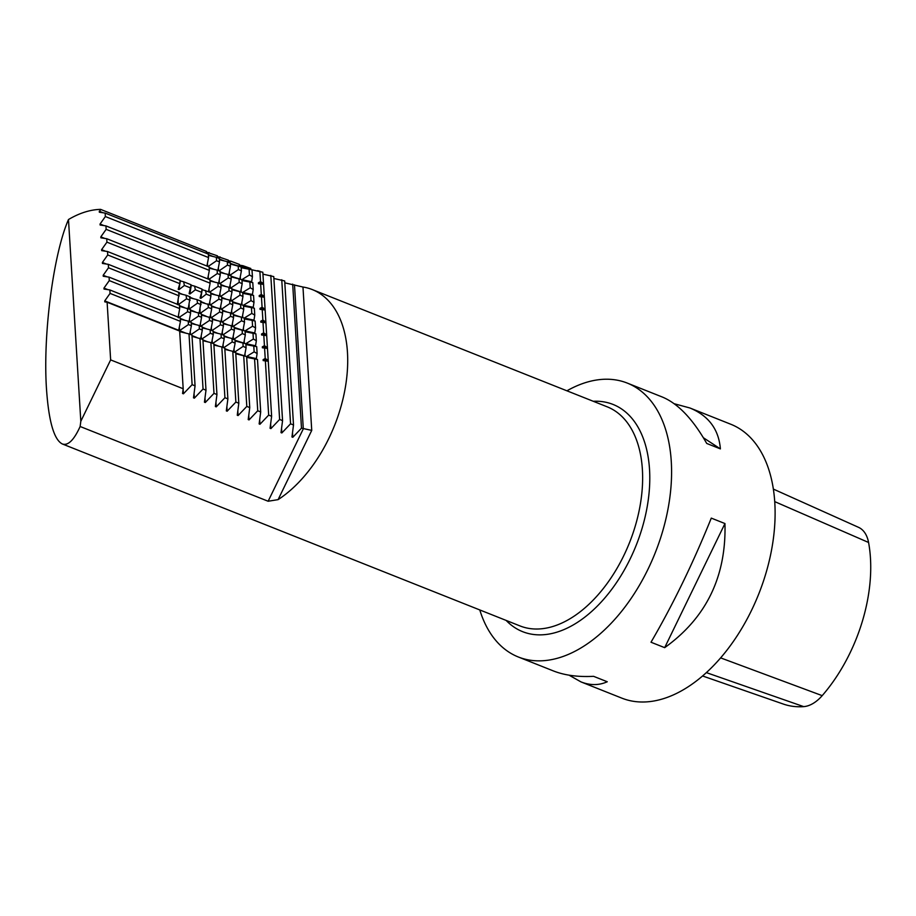 <?xml version="1.0" encoding="UTF-8"?>
<svg xmlns="http://www.w3.org/2000/svg" width="916" height="916" viewBox="0 0 916 916"><rect width="100%" height="100%" fill="white"/><g stroke="black" fill="none" stroke-linecap="round" stroke-linejoin="round"><path stroke-width="1.37" d="M702.583 675.974L783.398 704.083A130.152 78.329 -68.3 0 0 803.698 706.625A37.304 22.453 -68.3 0 0 822.202 695.645A130.152 78.329 -68.3 0 0 868.574 542.478A37.304 22.453 -68.3 0 0 858.521 527.33L773.356 489.087M183.189 388.75L110.641 359.896L107.115 302.223L179.662 331.065L183.189 388.75L182.57 393.479L183.406 393.811L192.12 384.674L195.062 385.842L193.505 397.83L194.341 398.162L203.054 389.014L205.997 390.193L204.44 402.181L205.287 402.513L213.989 393.365L216.943 394.544L215.386 406.532L216.222 406.864L224.924 397.716L227.878 398.895L226.321 410.872L227.157 411.215L235.87 402.067L238.813 403.235L237.255 415.223L238.091 415.555L246.805 406.418L249.747 407.586L248.202 419.574L249.037 419.906L257.74 410.769L260.694 411.937L259.136 423.925L259.972 424.257L268.674 415.108L271.628 416.288L270.071 428.276L270.907 428.608L279.62 419.459L282.563 420.639L281.006 432.627L281.842 432.959L290.555 423.81L293.509 424.978L291.952 436.966L292.788 437.298L301.49 428.161L311.738 430.394L302.967 287.029L284.807 282.838M206.123 253.228L206.466 251.465L100.577 209.375A117.912 70.956 -68.3 0 0 68.482 219.531C53.3 254.133 42.823 334.867 46.487 388.899C48.72 421.326 53.987 439.669 62.288 443.951C67.99 445.966 73.944 440.149 80.139 426.501L80.814 421.291L110.641 359.896M80.139 426.501L268.136 501.247L278.109 499.632L311.738 430.394M100.577 209.375L99.317 212.214L105.157 213.084L105.363 216.542L100.05 224.042L100.107 225.015L105.935 225.897L106.153 229.344L100.829 236.843L100.886 237.828L106.725 238.71L106.932 242.156L101.607 249.656L101.676 250.641L107.504 251.511L107.722 254.969L102.397 262.468L102.455 263.453L108.283 264.323L108.5 267.781L103.176 275.281L103.245 276.254L109.073 277.136L109.279 280.594L103.966 288.093L104.023 289.067L109.851 289.948L110.069 293.395L104.745 300.895L104.802 301.879L107.115 302.223M68.482 219.531L80.814 421.291M216.943 394.544L213.84 343.786L210.886 342.607L213.989 393.365M211.607 342.893L213.268 334.432L213.05 330.974L210.108 329.806L210.314 333.252L201.864 339.023M210.829 330.092L212.478 321.619L212.272 318.161L201.406 315.058M210.039 317.28L211.699 308.806L211.481 305.36L200.501 302.085M209.26 304.467L210.909 295.994L210.703 292.548L201.944 289.536M208.47 291.654L210.13 283.193L209.913 279.735L106.725 238.71M207.692 278.853L209.34 270.38L209.134 266.922L105.935 225.897M206.901 266.041L208.562 257.568L208.356 254.11L105.157 213.084M217.058 257.579L217.401 255.816L206.352 252.049M228.004 261.93L228.347 260.167L217.287 256.4M228.748 262.709L230.958 261.209L228.233 260.751M230.958 261.209L239.408 264.426L239.087 266.212M260.694 411.937L257.488 359.473L246.793 357.389L246.725 356.404L254.133 351.847L257.121 353.53L256.698 346.66L246.003 344.576L245.946 343.603L253.354 339.035L256.331 340.718L255.919 333.859L245.225 331.764L245.156 330.79L252.576 326.222L252.209 320.382L244.435 318.963L244.377 317.978L251.786 313.421L251.431 307.57L243.656 306.15L243.599 305.165L251.007 300.608L253.984 302.291L253.56 295.421L242.866 293.338L242.809 292.353L250.217 287.796L253.205 289.479L252.782 282.62L242.087 280.525L242.03 279.552L249.438 274.983L252.415 276.666L252.003 269.808L241.309 267.712L241.24 266.739L242.912 265.697L239.282 265.136M242.912 265.697L250.789 268.48L250.766 269.533M271.628 416.288L262.823 272.235L251.831 269.773M257.682 270.655L259.343 271.159M282.563 420.639L273.758 276.586L262.938 274.136M293.509 424.978L284.693 280.937L273.873 278.487M302.967 287.029A117.912 70.956 111.7 0 1 312.241 289.559A117.912 70.956 111.7 0 1 345.584 385.98A117.912 70.956 111.7 0 1 278.109 499.632M229.527 275.521L238.435 269.533L241.389 270.873L241.148 266.899L230.305 264.048M241.389 270.873L239.877 278.968A92.115 45.296 -3.5 0 1 239.042 278.727M230.317 288.334L239.213 282.334L242.179 283.685L241.927 279.712L231.084 276.861M242.179 283.685L240.656 291.78A92.115 45.296 -3.5 0 1 239.832 291.54M231.095 301.135L240.003 295.147L242.958 296.498L242.717 292.525L231.874 289.674M242.958 296.498L241.435 304.581A92.115 45.296 -3.5 0 1 240.61 304.352M231.885 313.948L240.782 307.959L243.736 309.31L243.496 305.326L232.653 302.486M243.736 309.31L242.225 317.394A92.115 45.296 -3.5 0 1 241.389 317.165L233.431 315.287M244.526 322.111L244.286 318.138L241.343 317.142L241.561 320.772L244.526 322.111L243.003 330.207A92.115 45.296 -3.5 0 1 242.179 329.966M233.454 339.573L242.351 333.584L245.305 334.924L245.064 330.951L234.221 328.1M245.305 334.924L243.793 343.019A92.115 45.296 -3.5 0 1 242.958 342.779M234.233 352.385L243.129 346.385L246.095 347.736L245.854 343.763L235 340.912M246.095 347.736L244.572 355.82A92.115 45.296 -3.5 0 1 243.748 355.591M249.747 407.586L246.633 356.564L235.79 353.725M246.805 406.418L243.69 355.568M243.129 346.385L242.912 342.756M242.351 333.584L242.122 329.955M240.782 307.959L240.565 304.33M240.003 295.147L239.774 291.517M239.213 282.334L238.996 278.716M238.435 269.533L238.206 265.903M238.091 415.555L237.816 410.952M234.198 351.881L234.015 348.87M233.42 339.069L233.236 336.058M232.63 326.256L232.446 323.245M231.851 313.455L231.668 310.432M231.061 300.643L230.878 297.631M230.282 287.83L230.099 284.819M229.504 275.018L229.321 272.006M228.714 262.216L228.634 260.911M232.664 326.76L241.561 320.772M238.813 403.235L235.71 352.477L232.767 351.309L235.87 402.067M235.137 343.122L234.931 339.676L231.977 338.496L232.195 341.954L235.137 343.122L233.477 351.595M234.359 330.321L234.141 326.863L231.198 325.684L231.404 329.142L234.359 330.321L232.698 338.783M233.569 317.509L233.362 314.051L230.408 312.883L230.626 316.329L233.569 317.509L231.92 325.981M232.79 304.696L232.572 301.238L229.63 300.07L229.836 303.528L232.79 304.696L231.13 313.169M232 291.883L231.794 288.437L228.84 287.258L229.057 290.716L232 291.883L230.351 300.356M231.221 279.071L231.015 275.624L228.061 274.445L228.267 277.903L231.221 279.071L229.561 287.544M230.443 266.27L230.225 262.812L227.282 261.644L227.489 265.09L230.443 266.27L228.782 274.731M224.844 349.374L232.767 351.309M227.157 411.215L226.87 406.601M223.264 347.53L223.08 344.519M232.195 341.954L223.744 347.725M224.065 336.573L231.977 338.496M222.474 334.718L222.29 331.707M231.404 329.142L222.966 334.913M223.286 323.76L231.198 325.684M221.695 321.917L221.512 318.894M230.626 316.329L222.176 322.1M222.496 310.948L230.408 312.883M220.916 309.104L220.733 306.093M229.836 303.528L221.397 309.299M221.718 298.135L229.63 300.07M220.126 296.292L219.943 293.28M229.057 290.716L220.607 296.486M220.928 285.323L228.84 287.258M219.348 283.479L219.164 280.468M228.267 277.903L219.829 283.674M220.149 272.521L228.061 274.445M218.558 270.678L218.374 267.655M227.489 265.09L219.039 270.861M219.359 259.709L227.282 261.644M227.878 398.895L224.775 348.137L221.821 346.958L224.924 397.716M224.202 338.783L223.985 335.325L221.042 334.145L221.248 337.603L224.202 338.783L222.542 347.244M223.412 325.97L223.206 322.512L220.252 321.344L220.47 324.791L223.412 325.97L221.764 334.432M222.634 313.158L222.428 309.7L219.474 308.532L219.68 311.99L222.634 313.158L220.974 321.63M221.855 300.345L221.638 296.899L218.695 295.719L218.901 299.177L221.855 300.345L220.195 308.818M221.065 287.532L220.859 284.086L217.905 282.907L218.123 286.365L221.065 287.532L219.416 296.005M220.287 274.731L220.069 271.273L217.126 270.106L217.332 273.552L220.287 274.731L218.626 283.193M219.496 261.919L219.29 258.461L216.336 257.293L216.554 260.739L219.496 261.919L217.848 270.392M213.909 345.023L221.821 346.958M216.222 406.864L215.936 402.25M212.329 343.179L212.146 340.168M221.248 337.603L212.81 343.374M213.13 332.222L221.042 334.145M211.539 330.378L211.356 327.356M220.47 324.791L212.02 330.561M212.34 319.409L220.252 321.344M210.76 317.566L210.577 314.554M219.68 311.99L211.241 317.76M211.562 306.597L219.474 308.532M209.97 304.753L209.787 301.742M218.901 299.177L210.451 304.948M210.772 293.784L218.695 295.719M209.191 291.941L209.008 288.929M218.123 286.365L209.672 292.135M209.993 280.983L217.905 282.907M208.413 279.14L208.218 276.117M217.332 273.552L208.894 279.323M209.214 268.17L217.126 270.106M207.623 266.327L207.44 263.316M216.554 260.739L208.104 266.51M208.424 255.358L216.336 257.293M261.3 294.448L263.9 296.154L263.968 297.139L259.262 296.555L259.205 295.582L261.3 294.448L260.659 284.006L258.484 283.754L258.426 282.769L260.51 281.636L259.881 271.193M262.079 307.249L264.69 308.967L264.747 309.952L260.052 309.368L259.995 308.394L262.079 307.249L261.449 296.807M262.869 320.062L265.468 321.779L265.537 322.753L260.831 322.18L260.774 321.195L262.869 320.062L262.228 309.619M263.648 332.874L266.258 334.592L266.316 335.565L261.621 334.993L261.552 334.008L263.648 332.874L263.007 322.432M265.216 358.5L267.827 360.206L267.884 361.19L263.19 360.606L263.121 359.633L265.216 358.5L264.575 348.046L267.094 348.378L267.037 347.393L264.438 345.687L263.797 335.245M268.674 415.108L265.365 360.858M260.51 281.636L263.121 283.353L263.178 284.326L260.659 284.006M251.007 300.608L250.652 294.757M250.217 287.796L249.862 281.956M249.438 274.983L249.083 269.144M257.74 410.769L254.568 358.809M254.133 351.847L253.778 345.996M253.354 339.035L252.999 333.195M249.037 419.906L248.751 415.303M245.133 356.072L244.984 353.645M244.343 343.26L244.194 340.844M243.564 330.447L243.416 328.031M242.774 317.646L242.626 315.219M241.996 304.833L241.847 302.406M241.206 292.021L241.068 289.605M240.427 279.208L240.278 276.792M239.649 266.396L239.58 265.262M259.972 424.257L259.686 419.654M264.575 348.046L262.4 347.794L262.342 346.82L264.438 345.687M252.576 326.222L255.553 327.905L254.694 333.584M255.553 327.905L255.129 321.047L252.209 320.382M251.786 313.421L254.763 315.093L253.904 320.772M254.763 315.093L254.35 308.234L251.431 307.57M253.984 302.291L253.125 307.971M253.205 289.479L252.335 295.158M252.415 276.666L251.556 282.346M257.121 353.53L256.251 359.209M256.331 340.718L255.472 346.397M200.478 326.462L209.501 320.428L209.317 316.993M200.467 325.97L200.409 323.714M199.951 326.256L201.577 317.28L201.325 313.81L190.471 310.707M189.532 322.111L198.566 316.089L198.383 312.642M189.532 321.619L189.463 319.363M189.017 321.905L190.631 312.929L190.391 309.471L179.536 306.356M178.597 317.76L187.62 311.738L187.448 308.291M178.586 317.268L178.528 315.024M178.082 317.554L179.696 308.589L179.456 305.12L109.073 277.136M202.974 340.683L210.886 342.607M205.287 402.513L205.001 397.91M201.383 338.84L201.199 335.817M202.184 327.871L210.108 329.806M205.997 390.193L202.894 339.435L192.039 336.332M202.321 330.081L202.115 326.623L199.161 325.455L199.379 328.901L202.321 330.081L200.673 338.554M210.314 333.252L213.268 334.432M209.512 320.44L212.478 321.619M198.577 316.089L201.554 317.28M189.726 334.203L191.387 325.73L191.181 322.272L188.227 321.104L188.433 324.562L179.547 330.642L179.33 327.126M104.745 300.895L178.7 330.31L180.452 321.379L180.234 317.932L109.851 289.948M194.341 398.162L194.066 393.559M203.054 389.014L199.951 338.267M190.448 334.489L190.265 331.466M199.379 328.901L190.929 334.672M191.249 323.52L199.161 325.455M187.643 311.738L190.62 312.929M180.315 319.169L188.227 321.104M566.924 390.811A147.384 88.703 111.7 0 1 627.265 383.083A147.384 88.703 111.7 0 1 671.279 461.55A147.384 88.703 111.7 0 1 623.017 609.529A147.384 88.703 111.7 0 1 518.353 657.001A147.384 88.703 111.7 0 1 479.789 609.942M569.076 675.184L580.973 681.893L621.872 698.152A147.384 88.703 -68.3 0 0 726.537 650.692A147.384 88.703 -68.3 0 0 774.799 502.701A147.384 88.703 -68.3 0 0 730.785 424.245L689.874 407.975L674.199 403.727M724.957 523.551L711.285 518.112C693.057 563.237 672.962 604.606 651.001 642.231L664.673 647.658C706.282 617.853 726.377 576.485 724.957 523.551L664.673 647.658M627.265 383.083L662.302 397.017C678.012 403.544 692.817 419.013 706.717 443.447L720.388 448.886C718.762 429.329 708.595 415.704 689.874 407.975M580.973 681.893C590.225 685.523 598.984 685.477 607.262 681.756L593.591 676.329C577.996 677.13 564.588 675.332 553.401 670.936L518.353 657.001M720.388 448.886L703.396 437.756M301.49 428.161L292.685 284.109M292.788 437.298L292.502 432.695M179.547 330.642L185.834 333.138M220.882 284.578L225.668 286.479M209.947 280.239L214.733 282.139M219.313 258.965L224.099 260.865M217.779 257.865L217.699 256.56M208.379 254.614L213.165 256.514M206.844 253.514L206.764 252.209M99.26 211.23L103.187 212.787M100.05 224.042L103.966 225.599M100.829 236.843L104.756 238.412M101.607 249.656L105.535 251.224M102.397 262.468L106.325 264.026M179.25 293.028L182.788 294.437M190.184 297.368L193.723 298.776M201.119 301.719L204.657 303.127M103.176 275.281L107.103 276.838M179.49 305.612L184.253 307.513M190.425 309.963L195.2 311.864M201.36 314.314L206.134 316.215M202.15 327.126L206.924 329.027M191.204 322.775L195.99 324.676M180.269 318.425L185.055 320.325M103.966 288.093L107.882 289.651M183.406 393.811L183.12 389.208M220.103 271.777L224.889 273.678M209.169 267.426L213.943 269.327M224.798 348.63L229.584 350.53M224.019 335.817L228.805 337.729M223.241 323.016L228.015 324.917M222.451 310.203L227.237 312.104M221.672 297.391L226.447 299.292M213.863 344.279L218.649 346.179M213.084 331.478L217.859 333.378M212.294 318.665L217.081 320.566M211.516 305.852L216.302 307.753M210.737 293.04L215.512 294.941M202.928 339.939L207.714 341.84M191.994 335.588L196.768 337.489M220.012 256.858L218.26 258.06M209.077 252.507L207.325 253.709M290.555 423.81L281.75 279.758M279.62 419.459L270.804 275.407M281.842 432.959L281.567 428.345M270.907 428.608L270.632 423.994M195.062 385.842L191.959 335.084L189.005 333.916L192.12 384.674M179.696 331.638L189.005 333.916M191.387 325.73L188.433 324.562M106.932 242.156L210.13 283.193M107.722 254.969L179.788 283.628L178.196 289.284L179.032 289.616L184.391 285.46L183.647 281.784L180.063 280.846M183.647 281.784L191.055 284.739L189.131 293.635L189.967 293.967L195.337 289.8L201.669 292.319L200.066 297.986L200.902 298.318L206.272 294.15L210.909 295.994M195.337 289.8L194.581 286.136L191.009 285.197M194.581 286.136L201.989 289.078L201.669 292.319M107.504 251.511L180.12 280.388L179.788 283.628M184.391 285.46L190.723 287.979M108.283 264.323L179.261 292.548L177.292 304.467M178.128 304.799L186.543 298.811L186.074 295.25L178.631 293.395M186.074 295.25L190.196 296.887L188.227 308.818M189.062 309.15L197.49 303.162L197.009 299.601L189.566 297.746M197.009 299.601L201.142 301.238L199.161 313.169M199.997 313.501L208.424 307.513L211.699 308.806M197.49 303.162L201.085 304.593M186.543 298.811L190.139 300.242M108.5 267.781L179.204 295.891M109.279 280.594L179.696 308.589M110.069 293.395L180.452 321.379M206.272 294.15L205.516 290.486M208.424 307.513L207.943 303.952M105.363 216.542L208.562 257.568M106.153 229.344L209.34 270.38M180.372 280.96A92.115 55.441 -68.3 0 0 179.032 289.616M178.185 300.356A92.115 55.441 -68.3 0 0 178.128 304.593M191.307 285.311A92.115 55.441 -68.3 0 0 189.967 293.967M189.131 304.707A92.115 55.441 -68.3 0 0 189.062 308.932M202.241 289.662A92.115 55.441 -68.3 0 0 200.902 298.318M200.066 309.058A92.115 55.441 -68.3 0 0 199.997 313.283M253.858 320.085A92.115 45.296 -3.5 0 1 244.377 317.978M254.648 332.897A92.115 45.296 -3.5 0 1 245.156 330.79M253.079 307.272A92.115 45.296 -3.5 0 1 243.599 305.165M267.037 347.393A92.115 45.296 -3.5 0 1 262.342 346.82M255.427 345.698A92.115 45.296 -3.5 0 1 245.946 343.603M256.217 358.511A92.115 45.296 -3.5 0 1 246.725 356.404M250.732 268.846A92.115 45.296 -3.5 0 1 241.24 266.739M251.511 281.659A92.115 45.296 -3.5 0 1 242.03 279.552M252.301 294.46A92.115 45.296 -3.5 0 1 242.809 292.353M267.827 360.206A92.115 45.296 -3.5 0 1 263.121 359.633M263.121 283.353A92.115 45.296 -3.5 0 1 258.426 282.769M263.9 296.154A92.115 45.296 -3.5 0 1 259.205 295.582M239.087 266.155A92.115 45.296 -3.5 0 1 238.263 265.915M238.16 265.892A92.115 45.296 -3.5 0 1 230.26 263.293M238.939 278.704A92.115 45.296 -3.5 0 1 231.038 276.094M239.717 291.506A92.115 45.296 -3.5 0 1 231.817 288.906M240.507 304.318A92.115 45.296 -3.5 0 1 232.607 301.719M241.286 317.131A92.115 45.296 -3.5 0 1 233.385 314.531M242.076 329.943A92.115 45.296 -3.5 0 1 234.175 327.333M242.855 342.744A92.115 45.296 -3.5 0 1 234.954 340.145M243.645 355.557A92.115 45.296 -3.5 0 1 235.744 352.958M266.258 334.592A92.115 45.296 -3.5 0 1 261.552 334.008M265.468 321.779A92.115 45.296 -3.5 0 1 260.774 321.195M264.69 308.967A92.115 45.296 -3.5 0 1 259.995 308.394M803.698 706.625L706.373 672.619M868.574 542.478L774.73 501.625M822.202 695.645L720.629 657.883M294.483 284.83L303.299 428.871L268.136 501.247M62.288 443.951L520.025 625.937A117.912 70.956 -68.3 0 0 629.532 542.593A117.912 70.956 -68.3 0 0 607.159 406.807L312.241 289.559M593.259 401.288A122.275 73.589 111.7 0 1 636.196 545.249A122.275 73.589 111.7 0 1 506.136 620.418"/></g></svg>
